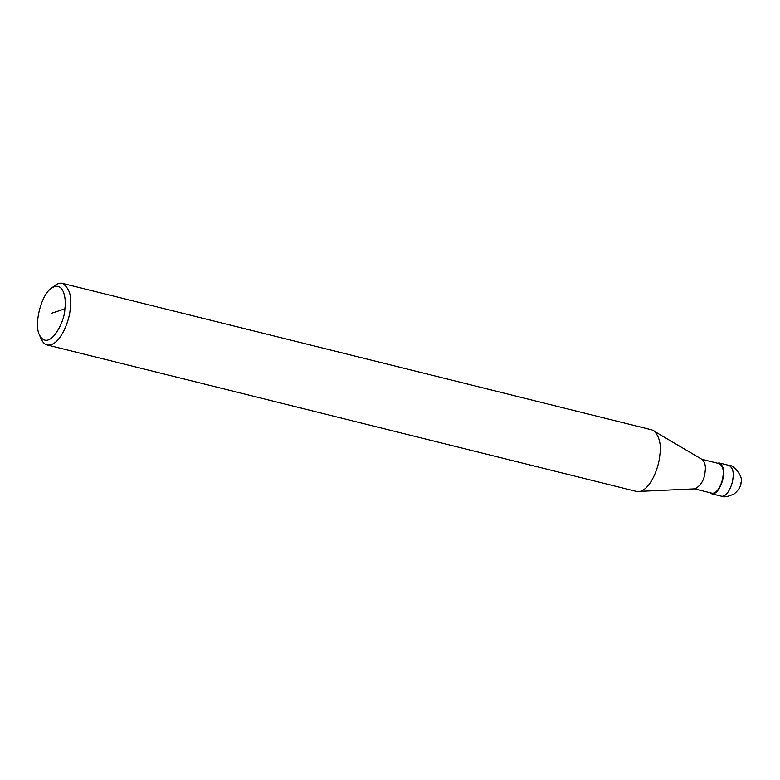 <?xml version="1.0" encoding="UTF-8"?>
<svg xmlns="http://www.w3.org/2000/svg" width="780" height="780" viewBox="0 0 780 780"><rect width="100%" height="100%" fill="white"/><g stroke="black" fill="none" stroke-linecap="round" stroke-linejoin="round"><path stroke-width="1.17" d="M717.356 463.154L719.443 463.027C722.972 465.377 724.269 469.657 723.323 475.878C722.962 482.001 717.922 494.812 711.799 493.808L710.014 492.716M701.415 459.196L719.297 463.642C722.68 465.904 723.918 470.008 723.011 475.976C722.67 481.855 717.824 494.149 711.945 493.194L694.073 488.758M51.071 288.522L54.463 285.831C57.457 283.569 60.118 282.75 62.459 283.384L652.021 429.916L702.273 459.556C704.974 462.286 705.929 466.274 705.13 471.529C704.369 479.798 700.986 485.56 695 488.845L636.714 491.498L47.161 344.965C44.743 344.389 42.773 342.42 41.233 339.056L39.497 335.088C33.599 323.915 41.574 294.499 51.071 288.522C62.868 279.942 66.739 297.823 64.847 308.87C65.111 321.613 49.091 352.589 39.497 335.088M653.816 430.667C659.432 436.351 661.42 444.668 659.763 455.618C658.905 467.317 650.383 490.366 638.644 491.683M62.459 283.384C69.517 288.093 72.091 296.654 70.21 309.085C69.488 321.34 59.407 346.954 47.161 344.965M721.422 496.207C723.869 497.513 728.169 496.714 734.321 493.818C738.865 489.801 741.088 486.077 741 482.654C743.915 476.502 732.712 464.197 729.076 465.416C732.605 467.766 733.892 472.056 732.947 478.267C732.586 484.39 727.545 497.201 721.422 496.207L711.799 493.808M64.847 308.87L51.373 313.316M729.076 465.416L719.443 463.027"/></g></svg>
